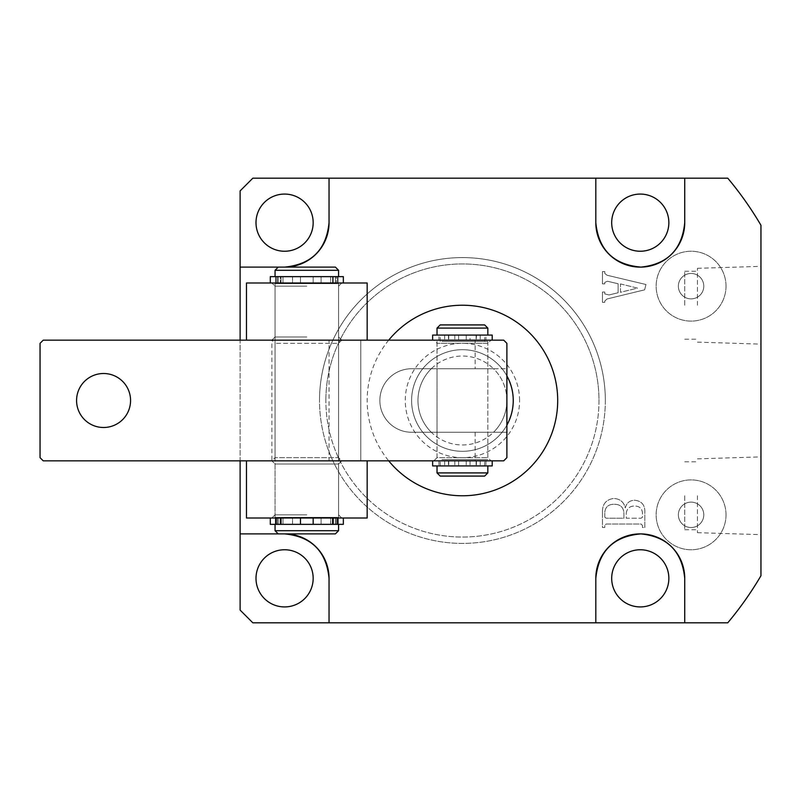 <?xml version="1.0" encoding="UTF-8"?>
<svg xmlns="http://www.w3.org/2000/svg" width="801" height="801" viewBox="0 0 801 801"><rect width="100%" height="100%" fill="white"/><g stroke="black" fill="none" stroke-linecap="round" stroke-linejoin="round"><path stroke-width="0.6" stroke-dasharray="4 3" d="M506.893 425.101A50.813 50.813 0 0 1 411.614 400.5A50.813 50.813 0 0 1 462.427 349.687A50.813 50.813 0 0 1 513.241 400.5A50.813 50.813 0 0 0 462.427 349.687A50.813 50.813 0 0 0 411.614 400.5A50.813 50.813 0 0 0 462.427 451.313A50.813 50.813 0 0 0 513.241 400.5A50.813 50.813 0 0 1 462.427 451.313A50.813 50.813 0 0 1 449.721 351.299A50.813 50.813 0 0 1 506.893 375.899M605.336 400.5A142.908 142.908 0 0 1 462.427 543.408A142.908 142.908 0 0 1 319.519 400.5A142.908 142.908 0 0 1 462.427 257.592A142.908 142.908 0 0 1 605.336 400.5A142.908 142.908 0 0 1 462.427 543.408A142.908 142.908 0 0 1 319.519 400.5A142.908 142.908 0 0 1 462.427 257.592A142.908 142.908 0 0 1 605.336 400.5A142.908 142.908 0 0 1 462.427 543.408A142.908 142.908 0 0 1 319.519 400.5A142.908 142.908 0 0 0 462.427 543.408A142.908 142.908 0 0 0 605.336 400.5A142.908 142.908 0 0 0 462.427 257.592A142.908 142.908 0 0 0 319.519 400.5A142.908 142.908 0 0 1 462.427 257.592A142.908 142.908 0 0 1 605.336 400.5A142.908 142.908 0 0 0 462.427 257.592A142.908 142.908 0 0 0 319.519 400.5A142.908 142.908 0 0 1 462.427 257.592A142.908 142.908 0 0 1 605.336 400.5M306.813 460.835L341.747 460.835L271.879 460.835L329.041 460.835L329.041 340.165L271.879 340.165L271.879 460.835L240.12 460.835L240.12 340.165L367.158 340.165L246.478 340.165L341.747 340.165L271.879 340.165L275.053 343.339L275.053 457.661L271.879 460.835L367.158 460.835L306.813 460.835M726.016 286.167A34.934 34.934 0 0 1 691.083 321.101A34.934 34.934 0 0 1 656.149 286.167A34.934 34.934 0 0 1 691.083 251.244A34.934 34.934 0 0 1 726.016 286.167A34.934 34.934 0 0 1 691.083 321.101A34.934 34.934 0 0 1 656.149 286.167A34.934 34.934 0 0 1 691.083 251.244A34.934 34.934 0 0 1 726.016 286.167M703.789 286.167A12.706 12.706 0 0 1 691.083 298.873A12.706 12.706 0 0 1 678.377 286.167A12.706 12.706 0 0 1 691.083 273.471A12.706 12.706 0 0 1 703.789 286.167A12.706 12.706 0 0 1 691.083 298.873A12.706 12.706 0 0 1 678.377 286.167A12.706 12.706 0 0 1 691.083 273.471A12.706 12.706 0 0 1 703.789 286.167M726.016 514.833A34.934 34.934 0 0 1 691.083 549.756A34.934 34.934 0 0 1 656.149 514.833A34.934 34.934 0 0 1 691.083 479.899A34.934 34.934 0 0 1 726.016 514.833A34.934 34.934 0 0 1 691.083 549.756A34.934 34.934 0 0 1 656.149 514.833A34.934 34.934 0 0 1 691.083 479.899A34.934 34.934 0 0 1 726.016 514.833M703.789 514.833A12.706 12.706 0 0 1 691.083 527.529A12.706 12.706 0 0 1 678.377 514.833A12.706 12.706 0 0 1 691.083 502.127A12.706 12.706 0 0 1 703.789 514.833A12.706 12.706 0 0 1 691.083 527.529A12.706 12.706 0 0 1 678.377 514.833A12.706 12.706 0 0 1 691.083 502.127A12.706 12.706 0 0 1 703.789 514.833M760.95 305.231L760.95 266.343L760.95 305.231M697.431 305.231L697.431 268.325L697.431 305.231M684.735 305.231L684.735 271.249L684.735 305.231M760.95 495.769L760.95 534.657L760.95 495.769M697.431 495.769L697.431 532.675L697.431 495.769M684.735 495.769L684.735 529.751L684.735 495.769M388.695 340.165A95.269 95.269 0 0 0 388.695 460.835M278.237 267.113L335.399 267.113L278.237 267.113L275.053 270.297L338.573 270.297L275.053 270.297L338.573 270.297L335.399 267.113L278.237 267.113M240.12 460.835L360.8 460.835L360.8 340.165L240.12 340.165M256 222.658A28.586 28.586 0 0 0 284.585 251.244A28.586 28.586 0 0 0 313.171 222.658A28.586 28.586 0 0 0 284.585 194.072A28.586 28.586 0 0 0 256 222.658M611.694 222.658A28.586 28.586 0 0 0 640.269 251.244A28.586 28.586 0 0 0 668.855 222.658A28.586 28.586 0 0 0 640.269 194.072A28.586 28.586 0 0 0 611.694 222.658M256 578.342A28.586 28.586 0 0 0 284.585 606.928A28.586 28.586 0 0 0 313.171 578.342A28.586 28.586 0 0 0 284.585 549.756A28.586 28.586 0 0 0 256 578.342M611.694 578.342A28.586 28.586 0 0 0 640.269 606.928A28.586 28.586 0 0 0 668.855 578.342A28.586 28.586 0 0 0 640.269 549.756A28.586 28.586 0 0 0 611.694 578.342M607.458 281.241L618.122 283.764L618.122 292.735L609 294.958L604.775 293.927L604.775 292.035L602.462 292.035L602.462 302.347L604.775 302.347L604.775 301.046L607.018 298.983L644.635 289.832L645.986 284.515L607.078 275.244L604.775 273.461L604.775 271.589L602.462 271.589L602.462 283.904L604.775 283.904L604.775 282.363L607.458 281.241L618.122 283.764L618.122 292.735L609 294.958L604.775 293.927L604.775 292.035L602.462 292.035L602.462 302.347L604.775 302.347L604.775 301.046L607.018 298.983L644.635 289.832L645.986 284.515L607.078 275.244L604.775 273.461L604.775 271.589L602.462 271.589L602.462 283.904L604.775 283.904L604.775 282.363L607.458 281.241M240.12 190.898L240.12 610.102L252.826 622.808L727.769 622.808A346.162 346.162 0 0 0 760.95 575.749L760.95 225.251A346.162 346.162 0 0 0 727.769 178.192L252.826 178.192L240.12 190.898M602.462 511.979L602.462 527.509L604.775 527.509L604.775 525.286L606.157 524.024L641.12 524.024L642.502 525.526L642.502 527.509L644.825 527.509L644.825 512.81C645.236 505.271 641.881 501.076 634.762 500.225C629.676 500.365 626.532 502.938 625.331 507.954C623.779 501.867 619.864 498.713 613.566 498.492C606.067 499.594 602.362 504.099 602.462 511.979L602.462 527.509L604.775 527.509L604.775 525.286L606.157 524.024L641.12 524.024L642.502 525.526L642.502 527.509L644.825 527.509L644.825 512.81C645.236 505.271 641.881 501.076 634.762 500.225C629.676 500.365 626.532 502.938 625.331 507.954C623.779 501.867 619.864 498.713 613.566 498.492C606.067 499.594 602.362 504.099 602.462 511.979M684.735 222.658L684.735 178.192M275.053 530.703L278.237 533.887L335.399 533.887L278.237 533.887L335.399 533.887L338.573 530.703L275.053 530.703L338.573 530.703L275.053 530.703L275.053 524.355L338.573 524.355L275.053 524.355L338.573 524.355L313.171 524.355L313.171 518.007L343.339 518.007L270.297 518.007L343.339 518.007L270.297 518.007L336.35 518.007L313.171 518.007L313.171 524.355L332.615 524.355L332.615 518.007M684.735 578.342L684.735 622.808M329.041 340.165L360.8 340.165L360.8 460.835L329.041 460.835M620.445 283.924L637.506 288.1L620.445 292.305L620.445 283.924L637.506 288.1L620.445 292.305L620.445 283.924M626.252 513.02C627.083 508.295 629.956 505.962 634.873 506.032C639.989 506.252 642.532 508.995 642.502 514.252L642.502 517.176L641.09 518.217L626.252 518.217L626.252 513.02C627.083 508.295 629.956 505.962 634.873 506.032C639.989 506.252 642.532 508.995 642.502 514.252L642.502 517.176L641.09 518.217L626.252 518.217L626.252 513.02M604.775 517.136L604.775 512.66C605.216 507.093 608.289 504.31 613.997 504.29C620.405 504.219 623.709 507.343 623.929 513.661L623.929 518.217L606.157 518.217L604.775 517.136L604.775 512.66C605.216 507.093 608.289 504.31 613.997 504.29C620.405 504.219 623.709 507.343 623.929 513.661L623.929 518.217L606.157 518.217L604.775 517.136M431.308 368.74A44.466 44.466 0 0 0 431.308 432.26A44.466 44.466 0 0 0 506.893 400.5A44.466 44.466 0 0 0 493.546 368.74L431.308 368.74L493.546 368.74A44.466 44.466 0 0 0 417.962 400.5A44.466 44.466 0 0 0 431.308 432.26L493.546 432.26L431.308 432.26A44.466 44.466 0 0 1 417.962 400.5M462.427 368.74L487.829 368.74L462.427 368.74M462.427 432.26L487.829 432.26L462.427 432.26M506.893 400.5A44.466 44.466 0 0 1 493.546 432.26A44.466 44.466 0 0 0 493.546 368.74M513.241 400.5A50.813 50.813 0 0 1 462.427 451.313A50.813 50.813 0 0 1 411.614 400.5A50.813 50.813 0 0 1 462.427 349.687A50.813 50.813 0 0 1 513.241 400.5A50.813 50.813 0 0 1 462.427 451.313A50.813 50.813 0 0 1 411.614 400.5M306.813 282.993L341.747 282.993L306.813 282.993M306.813 286.167L275.053 286.167L306.813 286.167M306.813 336.981L275.053 336.981L306.813 336.981M367.158 340.165L367.158 282.993L246.478 282.993L246.478 340.165M437.026 328.09L487.829 328.09M441.902 335.078L487.829 335.078L441.902 335.078M484.655 324.916L440.2 324.916M444.465 341.426L484.655 341.426L444.465 341.426M444.465 335.078L484.655 335.078L444.465 335.078M441.902 341.426L487.829 341.426L441.902 341.426M441.902 459.574L487.829 459.574L441.902 459.574M444.465 465.922L484.655 465.922L444.465 465.922M444.465 459.574L484.655 459.574L444.465 459.574M440.2 476.084L484.655 476.084M487.829 472.91L437.026 472.91M441.902 465.922L487.829 465.922L441.902 465.922M334.718 517.366L278.237 517.366L334.718 517.366M334.718 524.355L278.237 524.355L334.718 524.355M337.822 517.366L275.053 517.366L337.822 517.366M337.822 283.634L275.053 283.634L337.822 283.634M334.718 276.645L278.237 276.645L334.718 276.645M334.718 283.634L278.237 283.634L334.718 283.634M337.822 276.645L275.053 276.645L337.822 276.645M130.563 400.5A26.994 26.994 0 0 0 103.569 373.506A26.994 26.994 0 0 0 76.576 400.5A26.994 26.994 0 0 0 103.569 427.494A26.994 26.994 0 0 0 130.563 400.5M341.747 340.165L338.573 336.981L338.573 286.167L341.747 282.993L338.573 286.167L338.573 336.981L341.747 340.165L338.573 343.339L275.053 343.339L338.573 343.339L338.573 457.661L275.053 457.661L338.573 457.661L341.747 460.835L338.573 464.019L306.813 464.019L338.573 464.019L306.813 464.019L338.573 464.019L341.747 460.835M433.842 460.835L437.026 457.661L487.829 457.661L487.829 368.74L437.026 368.74L437.026 343.339L433.842 340.165L491.013 340.165L487.829 343.339L437.026 343.339L487.829 343.339L487.829 368.74L437.026 368.74L437.026 432.26L487.829 432.26L437.026 432.26L437.026 457.661L487.829 457.661L491.013 460.835L433.842 460.835L491.013 460.835M475.133 432.26L475.133 460.835L503.709 460.835L506.893 457.661L506.893 432.26L411.614 432.26A31.76 31.76 0 0 1 379.854 400.5A31.76 31.76 0 0 1 411.614 368.74L506.893 368.74L506.893 343.339L503.709 340.165L475.133 340.165L475.133 368.74L506.893 368.74L506.893 432.26L411.614 432.26A31.76 31.76 0 0 1 379.854 400.5A31.76 31.76 0 0 1 411.614 368.74L475.133 368.74M475.133 460.835L43.224 460.835L40.05 457.661L40.05 343.339L43.224 340.165L475.133 340.165M491.013 340.165L433.842 340.165M281.011 518.007L281.011 524.355L300.465 524.355L275.053 524.355M333.526 517.366L278.237 517.366L333.526 517.366M333.526 524.355L278.237 524.355L333.526 524.355M336.5 517.366L275.053 517.366L336.5 517.366M336.5 283.634L275.053 283.634L336.5 283.634M333.526 276.645L278.237 276.645L333.526 276.645M333.526 283.634L278.237 283.634L333.526 283.634M336.5 276.645L275.053 276.645L336.5 276.645M306.813 518.007L341.747 518.007L306.813 518.007M306.813 514.833L275.053 514.833L306.813 514.833M367.158 460.835L367.158 518.007L246.478 518.007L246.478 460.835M306.813 464.019L275.053 464.019L306.813 464.019M432.64 335.078L458.613 335.078L454.808 335.078L458.613 335.078L458.613 340.165L438.928 340.165L492.214 340.165L432.64 340.165L458.613 340.165L454.808 340.165L458.613 340.165L458.613 335.078L438.928 335.078L438.928 340.165M438.928 335.078L485.927 335.078L485.927 340.165M470.047 335.078L466.242 335.078L466.242 340.165L466.242 335.078L470.047 335.078L470.047 340.165M485.927 335.078L466.242 335.078L476.405 335.078L476.405 340.165M476.405 335.078L492.214 335.078M448.74 335.078L448.74 340.165M458.613 335.078L458.613 340.165L458.613 335.078M466.242 335.078L466.242 340.165L466.242 335.078M432.64 465.922L458.613 465.922L454.808 465.922L458.613 465.922L458.613 460.835L458.613 465.922L458.613 460.835L438.928 460.835L492.214 460.835L432.64 460.835L458.613 460.835L454.808 460.835L458.613 460.835L458.613 465.922L438.928 465.922L492.214 465.922M438.928 460.835L438.928 465.922M485.927 460.835L485.927 465.922M466.242 460.835L466.242 465.922L466.242 460.835M470.047 460.835L470.047 465.922M476.405 460.835L476.405 465.922M448.74 460.835L448.74 465.922M330.633 276.645L330.633 282.993L321.101 282.993L330.633 282.993L321.101 282.993L330.633 282.993L330.633 276.645L321.101 276.645L321.101 282.993L321.101 276.645L330.633 276.645M292.525 276.645L292.525 282.993L282.993 282.993L292.525 282.993L282.993 282.993L292.525 282.993L292.525 276.645L282.993 276.645L282.993 282.993L282.993 276.645L292.525 276.645M343.339 282.993L270.297 282.993L343.339 282.993L270.297 282.993L343.339 282.993L343.339 276.645L270.297 276.645L275.644 276.645L275.644 282.993L275.644 276.645L280.41 276.645L280.41 282.993L280.41 276.645L300.465 276.645L300.465 282.993L300.465 276.645L277.276 276.645L277.276 282.993L277.276 276.645L336.35 276.645L336.35 282.993L336.35 276.645L313.171 276.645L332.615 276.645L332.615 282.993L332.615 276.645L337.571 276.645L337.571 282.993L337.571 276.645L343.339 276.645L313.171 276.645L313.171 282.993L313.171 276.645L313.171 282.993L313.171 276.645L336.35 276.645L277.276 276.645L300.465 276.645L300.465 282.993L300.465 276.645L270.297 276.645L270.297 282.993M330.633 524.355L330.633 518.007L321.101 518.007L330.633 518.007L321.101 518.007L330.633 518.007L330.633 524.355L321.101 524.355L321.101 518.007L321.101 524.355L330.633 524.355M292.525 524.355L292.525 518.007L282.993 518.007L292.525 518.007L282.993 518.007L292.525 518.007L292.525 524.355L282.993 524.355L282.993 518.007L282.993 524.355L292.525 524.355M333.216 518.007L333.216 524.355L270.297 524.355L270.297 518.007M313.171 524.355L277.276 524.355L300.465 524.355L300.465 518.007L300.465 524.355L277.276 524.355L277.276 518.007L277.276 524.355L336.35 524.355L336.35 518.007L336.35 524.355L313.171 524.355L313.171 518.007M343.339 518.007L343.339 524.355L270.297 524.355L275.644 524.355L275.644 518.007M300.465 524.355L300.465 518.007M276.055 518.007L276.055 524.355L280.41 524.355L280.41 518.007M281.011 524.355L280.41 524.355M333.216 524.355L332.615 524.355M519.589 400.5A57.161 57.161 0 0 0 462.427 343.339A57.161 57.161 0 0 0 405.266 400.5A57.161 57.161 0 0 0 462.427 457.661A57.161 57.161 0 0 0 519.589 400.5M598.988 400.5A136.56 136.56 0 0 1 462.427 537.06A136.56 136.56 0 0 1 325.867 400.5A136.56 136.56 0 0 0 462.427 537.06A136.56 136.56 0 0 0 598.988 400.5A136.56 136.56 0 0 0 462.427 263.94A136.56 136.56 0 0 0 325.867 400.5A136.56 136.56 0 0 1 462.427 263.94A136.56 136.56 0 0 1 598.988 400.5M480.21 335.078L480.21 340.165M444.645 335.078L444.645 340.165M448.6 335.078L448.6 340.165M476.255 335.078L476.255 340.165M480.21 460.835L480.21 465.922M444.645 460.835L444.645 465.922M448.6 460.835L448.6 465.922M476.255 460.835L476.255 465.922M337.992 282.993L337.992 276.645L337.992 282.993M281.011 282.993L281.011 276.645L281.011 282.993M276.055 282.993L276.055 276.645L276.055 282.993M333.216 282.993L333.216 276.645L333.216 282.993M337.571 524.355L337.571 518.007M275.053 340.165L275.053 460.835M697.431 342.137L760.95 344.12M684.735 339.203L697.431 339.203M697.431 532.675L760.95 534.657M684.735 529.751L697.431 529.751M684.735 461.797L697.431 461.797M697.431 458.863L760.95 456.88M684.735 271.249L697.431 271.249M697.431 268.325L760.95 266.343M338.573 340.165L338.573 460.835M275.053 286.167L275.053 336.981L271.879 340.165L275.053 336.981L275.053 286.167L271.879 282.993L275.053 286.167M484.655 341.426L484.655 335.078M487.829 341.426L487.829 459.574M484.655 465.922L484.655 459.574M440.2 465.922L440.2 459.574M437.026 341.426L437.026 459.574M440.2 341.426L440.2 335.078M338.573 530.703L338.573 524.355M335.399 517.366L335.399 524.355L335.399 517.366M338.573 517.366L338.573 283.634L338.573 517.366M335.399 276.645L335.399 283.634L335.399 276.645M338.573 276.645L338.573 270.297M275.053 276.645L275.053 270.297M278.237 276.645L278.237 283.634L278.237 276.645M275.053 517.366L275.053 283.634L275.053 517.366M278.237 517.366L278.237 524.355L278.237 517.366M338.573 514.833L341.747 518.007L338.573 514.833L338.573 464.019L338.573 514.833M275.053 464.019L275.053 514.833L271.879 518.007L275.053 514.833L275.053 464.019L271.879 460.835L275.053 464.019M454.808 335.078L454.808 340.165M448.45 335.078L448.45 340.165M476.114 335.078L476.114 340.165M454.808 460.835L454.808 465.922M448.45 460.835L448.45 465.922M476.114 460.835L476.114 465.922"/><path stroke-width="1.2" d="M388.695 460.835A95.269 95.269 0 0 0 557.696 400.5A95.269 95.269 0 0 0 388.695 340.165M684.735 622.808L595.814 622.808L595.814 578.342A44.466 44.466 0 0 1 640.269 533.887A44.466 44.466 0 0 1 684.735 578.342L684.735 622.808L727.769 622.808A346.162 346.162 0 0 0 760.95 575.749L760.95 225.251A346.162 346.162 0 0 0 727.769 178.192L595.814 178.192L595.814 222.658C598.577 249.942 613.616 264.761 640.93 267.113C667.503 264.31 682.102 249.491 684.735 222.658L684.735 178.192M684.735 222.658A44.466 44.466 0 0 1 640.269 267.113A44.466 44.466 0 0 1 595.814 222.658L595.814 178.192L252.826 178.192L240.12 190.898L240.12 267.113L335.399 267.113L338.573 270.297L275.053 270.297L275.053 276.645M329.041 222.658L329.041 178.192L329.041 222.658C326.357 249.662 311.539 264.49 284.585 267.113A44.466 44.466 0 0 0 329.041 222.658M240.12 340.165L240.12 267.113L278.237 267.113L275.053 270.297M256 222.658A28.586 28.586 0 0 0 284.585 251.244A28.586 28.586 0 0 0 313.171 222.658A28.586 28.586 0 0 0 284.585 194.072A28.586 28.586 0 0 0 256 222.658M611.694 222.658A28.586 28.586 0 0 0 640.269 251.244A28.586 28.586 0 0 0 668.855 222.658A28.586 28.586 0 0 0 640.269 194.072A28.586 28.586 0 0 0 611.694 222.658M256 578.342A28.586 28.586 0 0 0 284.585 606.928A28.586 28.586 0 0 0 313.171 578.342A28.586 28.586 0 0 0 284.585 549.756A28.586 28.586 0 0 0 256 578.342M611.694 578.342A28.586 28.586 0 0 0 640.269 606.928A28.586 28.586 0 0 0 668.855 578.342A28.586 28.586 0 0 0 640.269 549.756A28.586 28.586 0 0 0 611.694 578.342M684.735 578.342C682.102 551.509 667.503 536.69 640.93 533.887C613.616 536.239 598.577 551.058 595.814 578.342L595.814 622.808L252.826 622.808L240.12 610.102L240.12 460.835M284.585 533.887A44.466 44.466 0 0 1 329.041 578.342L329.041 622.808L329.041 578.342C326.357 551.338 311.539 536.51 284.585 533.887M338.573 530.703L335.399 533.887L240.12 533.887L278.237 533.887L275.053 530.703L338.573 530.703L338.573 524.355M506.893 375.899A50.813 50.813 0 0 1 506.893 425.101M246.478 340.165L246.478 282.993L367.158 282.993L367.158 340.165M437.026 328.09L440.2 324.916L484.655 324.916L487.829 328.09L437.026 328.09L437.026 335.078M484.655 476.084L440.2 476.084L437.026 472.91L487.829 472.91L484.655 476.084M130.563 400.5A26.994 26.994 0 0 0 103.569 373.506A26.994 26.994 0 0 0 76.576 400.5A26.994 26.994 0 0 0 103.569 427.494A26.994 26.994 0 0 0 130.563 400.5M506.893 457.661L506.893 343.339L503.709 340.165L43.224 340.165L40.05 343.339L40.05 457.661L43.224 460.835L503.709 460.835L506.893 457.661M333.216 518.007L333.216 524.355L300.465 524.355L300.465 518.007M246.478 460.835L246.478 518.007L367.158 518.007L367.158 460.835M492.214 340.165L492.214 335.078L432.64 335.078L432.64 340.165M432.64 460.835L432.64 465.922L492.214 465.922L492.214 460.835M343.339 282.993L343.339 276.645L270.297 276.645L270.297 282.993M276.055 518.007L276.055 524.355L270.297 524.355L270.297 518.007M333.216 524.355L337.992 524.355L337.992 518.007L337.992 524.355L343.339 524.355L343.339 518.007M313.171 524.355L313.171 518.007M281.011 518.007L281.011 524.355L300.465 524.355M276.055 524.355L280.41 524.355L280.41 518.007M281.011 524.355L280.41 524.355M332.615 524.355L332.615 518.007M275.644 524.355L275.644 518.007M337.571 524.355L337.571 518.007M487.829 328.09L487.829 335.078M487.829 465.922L487.829 472.91M437.026 465.922L437.026 472.91M338.573 276.645L338.573 270.297M275.053 530.703L275.053 524.355"/></g></svg>
